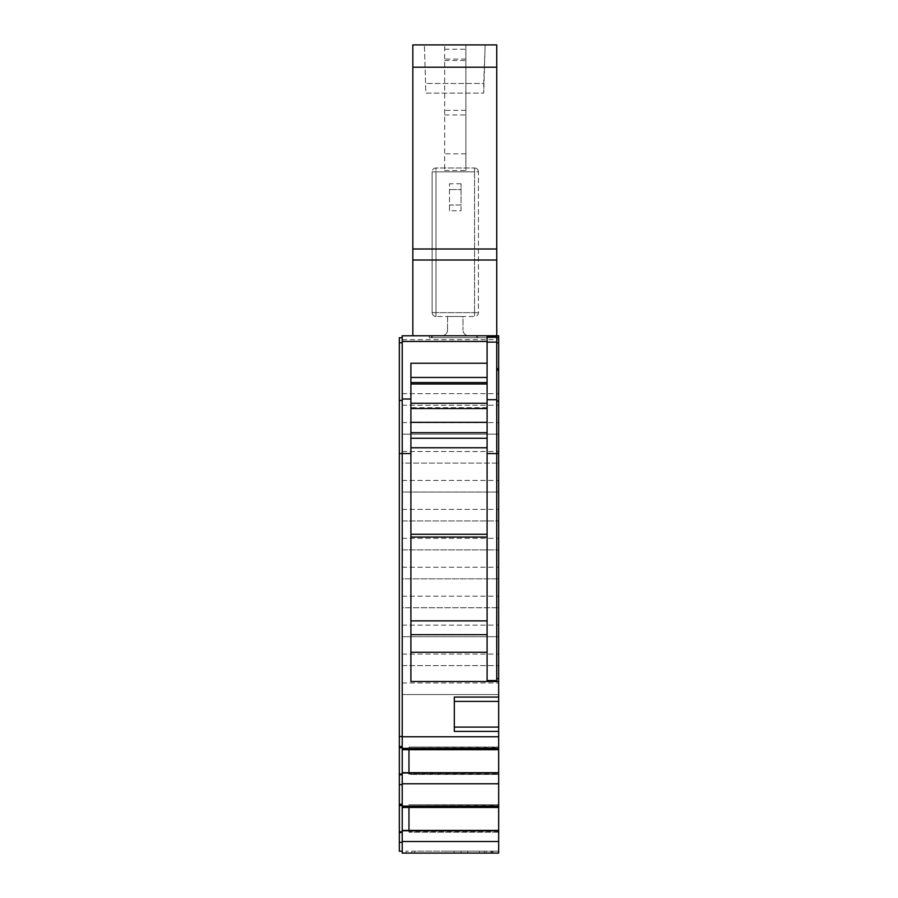 <?xml version="1.0" encoding="UTF-8"?>
<svg xmlns="http://www.w3.org/2000/svg" width="898" height="898" viewBox="0 0 898 898"><rect width="100%" height="100%" fill="white"/><g stroke="black" fill="none" stroke-linecap="round" stroke-linejoin="round"><path stroke-width="0.67" stroke-dasharray="4.49 3.37" d="M408.972 749.707L498.671 749.403L498.671 747.405L408.972 747.046L408.972 774.424L498.671 774.424L408.972 774.054M498.671 748.337L498.671 749.707L498.671 747.046L408.972 747.046L498.671 747.046L498.671 748.337M402.225 337.715L399.329 337.715L399.329 339.646L498.671 339.646L498.671 335.785L468.767 335.785A5.792 5.792 0 0 1 462.986 330.004A5.792 5.792 0 0 0 468.767 335.785L441.771 335.785A5.792 5.792 0 0 0 447.552 330.004A5.792 5.792 0 0 1 441.771 335.785L402.225 335.785L402.225 736.517L402.225 337.715L402.225 405.234L498.671 405.234L402.225 405.234L402.225 434.161L498.671 434.161L402.225 434.161L402.225 463.099L498.671 463.099L402.225 463.099L402.225 492.025L498.671 492.025L402.225 492.025L402.225 520.963L498.671 520.963L402.225 520.963L402.225 549.89L498.671 549.89L402.225 549.89L402.225 578.828L498.671 578.828L402.225 578.828L402.225 607.755L498.671 607.755L402.225 607.755L402.225 636.693L498.671 636.693L402.225 636.693L402.225 665.62L498.671 665.62L402.225 665.62L402.225 694.558L498.671 694.558L402.225 694.558L402.225 749.707L408.972 749.403L408.972 747.417L408.972 774.413L408.972 747.046L498.671 747.046L498.671 774.042L408.972 774.042M408.972 807.459L498.671 807.459L498.671 804.799L408.972 804.788L498.671 804.788L498.671 831.795L408.972 831.795L408.972 804.788L408.972 832.165L498.671 832.165L408.972 832.165L498.671 832.165L498.671 830.425L498.671 853.1L498.671 851.169L491.924 851.169L498.671 851.169L498.671 853.1L490.106 853.1L491.924 851.169L406.087 851.169L491.924 851.169L490.106 853.1L498.671 853.1L402.225 853.1L402.225 841.516L498.671 841.516M498.671 806.09L498.671 807.156L498.671 805.158L408.972 804.799L498.671 804.799L498.671 806.09M498.671 339.646L498.671 749.707L402.225 749.403L402.225 807.448L408.972 807.156L408.972 805.158L408.972 832.165L408.972 830.437L498.671 830.425M493.002 853.1L461.067 853.1L493.002 853.1L493.002 851.169L461.067 851.169L493.002 851.169M498.671 678.619L496.74 678.619L496.74 680.538L487.098 680.538L487.098 403.258L487.098 422.543L487.098 403.258L410.902 403.258L410.902 681.503L498.671 681.503M496.74 678.619L496.74 337.715L487.098 337.715L498.671 337.715M498.671 774.054L498.671 772.684L498.671 774.424L408.972 774.413L408.972 772.684L498.671 772.684L498.671 807.448L402.225 807.156L402.225 841.516M454.309 697.072L454.309 731.41M498.671 774.042L498.671 772.684M487.098 403.258L487.098 336.75L496.74 336.75M487.098 634.65L410.902 634.65M410.902 363.241L410.902 403.258M412.833 335.785L487.098 335.785L487.098 337.715L487.098 335.785L496.74 335.785L496.74 44.9L465.882 44.9L465.882 170.519L465.882 44.9L444.656 44.9L444.656 170.519L444.656 44.9L412.833 44.9L412.833 335.785L496.74 335.785L487.098 335.785L496.74 335.785L496.74 337.715M487.098 335.785L487.098 337.715L487.098 335.785L429.233 335.785L429.233 337.715L487.098 337.715L429.233 337.715L429.233 335.785L487.098 335.785L487.098 336.75M402.225 567.255L498.671 567.255L402.225 567.255M402.225 538.317L498.671 538.317L402.225 538.317M402.225 509.391L498.671 509.391L402.225 509.391M402.225 480.452L498.671 480.452L402.225 480.452M402.225 451.526L498.671 451.526L402.225 451.526M402.225 422.588L498.671 422.588L402.225 422.588M402.225 393.661L498.671 393.661L402.225 393.661M402.225 596.182L498.671 596.182L402.225 596.182M402.225 625.12L498.671 625.12L402.225 625.12M402.225 654.047L498.671 654.047L402.225 654.047M402.225 682.985L498.671 682.985L402.225 682.985M412.833 260.016L496.74 260.016M412.833 248.993L496.74 248.993M435.979 316.5A3.861 3.861 0 0 1 432.118 312.639L432.118 171.832A3.861 3.861 0 0 1 435.979 167.982L474.559 167.982L435.979 167.982L435.979 171.832L478.41 171.832L478.41 312.639A3.861 3.861 0 0 1 474.559 316.5L435.979 316.5L474.559 316.5L474.559 312.639L474.559 316.5A3.861 3.861 0 0 0 478.41 312.639L478.41 171.832L474.559 171.832L474.559 167.982A3.861 3.861 0 0 1 478.41 171.832A3.861 3.861 0 0 0 474.559 167.982L474.559 171.832L432.118 171.832A3.861 3.861 0 0 1 435.979 167.982L435.979 312.639L432.118 312.639L435.979 312.639L435.979 316.5A3.861 3.861 0 0 1 432.118 312.639L432.118 171.832L435.979 171.832L435.979 312.639L474.559 312.639L435.979 312.639L435.979 316.5M461.056 210.783L461.056 183.776L461.056 189.568L449.483 189.568L461.056 189.568L461.056 204.991L449.483 204.991L449.483 183.776L449.483 210.783L461.056 210.783L461.056 204.991L449.483 204.991L449.483 210.783M402.225 784.605L402.225 804.282L402.225 784.605M402.225 805.506L402.225 804.282L402.225 805.506L402.225 804.788L402.225 805.506L399.329 805.506L399.329 851.169L402.225 851.169L402.225 804.799L402.225 851.169M402.225 774.042L402.225 747.046L402.225 774.042L399.329 774.042L399.329 805.506M402.225 747.753L402.225 746.541L402.225 747.753L399.329 747.753L399.329 747.046L399.329 774.042M402.225 736.517L402.225 746.53L402.225 736.517L399.329 736.517L399.329 747.765M402.225 807.459L498.671 807.448M447.552 330.004L447.552 316.5L462.986 316.5L462.986 330.004L462.986 316.5L447.552 316.5L447.552 330.004M468.767 335.785L441.771 335.785M485.167 44.9L483.719 93.123L483.719 83.48L425.854 83.48L483.719 83.48L485.167 44.9L424.406 44.9L425.854 93.123L483.719 93.123L425.854 93.123L424.406 44.9L485.167 44.9M469.351 851.169L484.202 851.169L484.202 853.1L484.202 851.169L487.098 851.169L487.098 853.1L484.202 853.1L487.098 853.1L487.098 851.169L484.202 851.169L484.202 853.1L445.621 853.1L445.621 851.169L469.351 851.169L469.351 853.1M445.621 851.169L411.868 851.169L411.868 853.1L414.764 853.1L411.868 853.1L411.868 851.169L414.764 851.169L414.764 853.1L484.202 853.1L484.202 851.169L414.764 851.169L414.764 853.1L414.764 851.169L414.764 853.1L445.621 853.1M455.219 851.169L461.067 851.169L454.186 851.169L455.219 851.169L455.219 853.1L461.067 853.1L454.186 853.1L455.219 853.1L455.219 851.169M406.087 851.169L406.087 853.1L490.106 853.1L406.087 853.1L406.087 851.169M496.74 67.215L465.882 67.215M444.656 67.215L412.833 67.215M402.225 772.684L408.972 772.684M402.225 830.425L408.972 830.425M498.671 736.775L402.225 736.775M402.225 748.36L498.671 748.36M402.225 749.707L498.671 749.707M402.225 772.987L498.671 772.987M402.225 783.763L498.671 783.763M402.225 806.112L498.671 806.112M402.225 830.729L498.671 830.729M399.329 339.646L399.329 736.517M402.225 804.799L399.329 804.799L402.225 804.788M402.225 842.346L399.329 842.346M402.225 832.513L399.329 832.513M402.225 831.795L399.329 831.795M402.225 804.282L399.329 804.282M402.225 784.594L399.329 784.594M402.225 774.761L399.329 774.761M402.225 747.046L399.329 747.046L402.225 747.046M402.225 746.53L399.329 746.53M476.681 335.785L432.32 335.785L476.681 335.785L432.32 335.785L476.681 335.785L476.681 337.715L432.32 337.715L476.681 337.715L432.32 337.715L476.681 337.715L476.681 335.785M431.354 335.785L477.646 335.785L431.354 335.785L477.646 335.785L431.354 335.785L431.354 337.715L431.354 335.785L431.354 337.715L477.646 337.715L477.646 335.785L477.646 337.715L431.354 337.715L477.646 337.715L431.354 337.715L431.354 335.785M432.32 335.785L432.32 337.715L432.32 335.785M477.646 335.785L477.646 337.715L477.646 335.785M491.969 851.169L491.969 853.1L491.969 851.169M487.098 407.703L410.902 407.703M478.41 312.639L474.559 312.639L478.41 312.639M474.559 171.832L474.559 312.639L474.559 171.832M461.056 183.776L449.483 183.776M465.882 153.839L444.656 153.839M444.656 170.519L465.882 170.519M465.882 110.364L444.656 110.364M444.656 114.978L465.882 114.978M444.656 49.233L465.882 49.233M444.656 60.514L465.882 60.514M465.882 59.066L444.656 59.066M461.067 851.169L461.067 853.1L461.067 851.169M467.746 851.169L467.746 853.1L467.746 851.169M479.442 851.169L479.442 853.1L479.442 851.169M486.121 851.169L486.121 853.1L486.121 851.169M487.098 422.543L410.902 422.543M454.186 851.169L454.186 853.1"/><path stroke-width="1.35" d="M496.74 401.069L498.671 401.069L498.671 337.715L496.74 337.715M498.671 401.069L498.671 681.503L410.902 681.503L410.902 453.58L402.225 453.58L402.225 853.1L498.671 853.1L498.671 731.41L454.309 731.41L454.309 697.072L498.671 697.072L498.671 727.088L454.309 727.088M454.309 701.394L498.671 701.394M412.833 335.785L412.833 248.993L496.74 248.993L496.74 335.785L487.098 335.785L487.098 680.538L496.74 680.538L496.74 336.75L487.098 336.75M487.098 634.65L410.902 634.65M487.098 403.258L410.902 403.258M487.098 382.548L410.902 382.548M498.671 337.715L498.671 335.785L496.74 335.785L496.74 336.75M498.671 681.503L498.671 697.072M498.671 727.088L498.671 731.41M498.671 370.156L496.74 370.156M498.671 368.696L496.74 368.696M496.74 248.993L496.74 44.9L412.833 44.9L412.833 248.993M496.74 678.619L498.671 678.619M412.833 260.016L496.74 260.016M402.225 851.169L399.329 851.169L399.329 337.715L402.225 337.715M399.329 453.58L402.225 453.58L402.225 335.785L487.098 335.785M402.225 772.684L408.972 772.684L408.972 749.707M402.225 830.437L408.972 830.437L408.972 807.459M410.902 453.58L410.902 363.241L487.098 363.241M496.74 67.215L412.833 67.215M408.972 830.437L498.671 830.437M408.972 772.684L498.671 772.684M402.225 748.371L498.671 748.371M402.225 736.775L498.671 736.775M402.225 841.516L498.671 841.516M402.225 830.74L498.671 830.74M402.225 807.459L498.671 807.459M402.225 806.112L498.671 806.112M402.225 783.774L498.671 783.774M402.225 772.987L498.671 772.987M402.225 749.707L498.671 749.707M402.225 736.517L399.329 736.517M402.225 774.761L399.329 774.761M402.225 784.605L399.329 784.605M402.225 804.282L399.329 804.282M402.225 805.506L399.329 805.506M402.225 831.795L399.329 831.795M402.225 832.513L399.329 832.513M402.225 842.346L399.329 842.346M402.225 746.541L399.329 746.541M402.225 747.765L399.329 747.765M402.225 774.054L399.329 774.054M487.098 652.251L410.902 652.251M487.098 620.877L410.902 620.877M487.098 537.049L410.902 537.049M487.098 534.288L410.902 534.288M487.098 447.765L410.902 447.765M487.098 438.269L410.902 438.269M487.098 432.668L410.902 432.668M487.098 422.329L410.902 422.329M487.098 408.534L410.902 408.534M487.098 383.996L410.902 383.996M487.098 377.441L410.902 377.441M498.671 342.8L496.74 342.8M498.671 453.58L487.098 453.58M496.74 342.127L487.098 342.127M496.74 399.7L487.098 399.7M402.225 400.385L399.329 400.385M410.902 399.015L402.225 399.015M487.098 341.442L402.225 341.442M402.225 342.8L399.329 342.8"/></g></svg>
